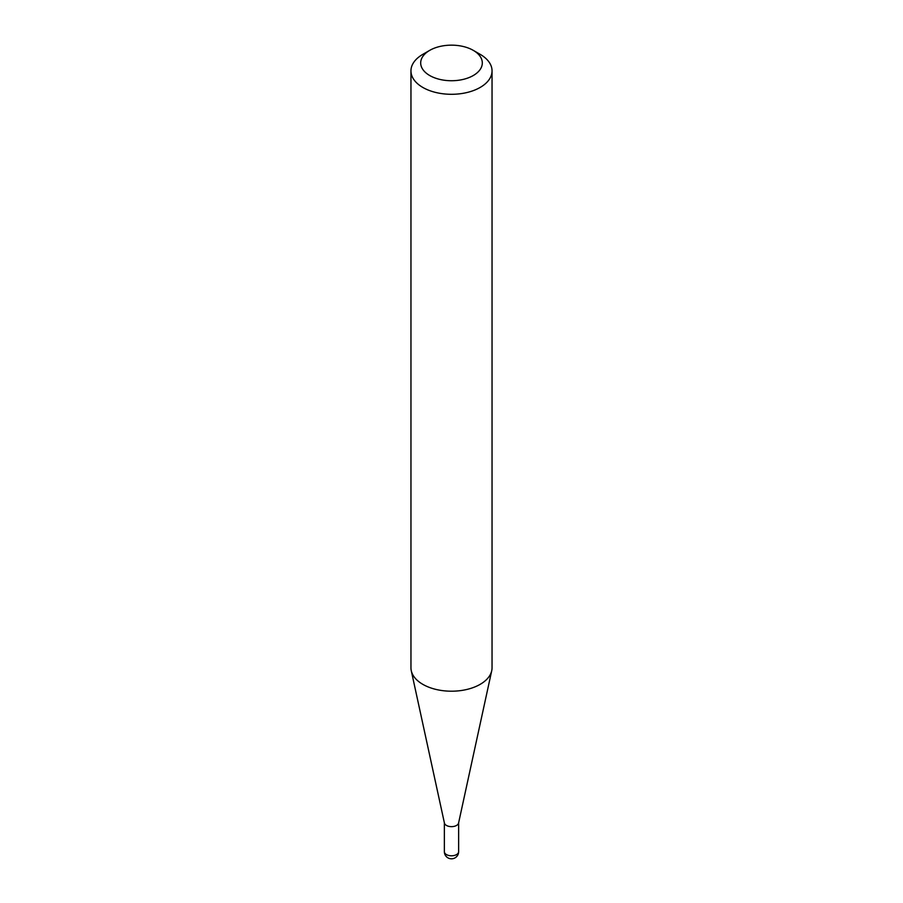 <?xml version="1.0" encoding="UTF-8"?>
<svg xmlns="http://www.w3.org/2000/svg" width="903" height="903" viewBox="0 0 903 903"><rect width="100%" height="100%" fill="white"/><g stroke="black" fill="none" stroke-linecap="round" stroke-linejoin="round"><path stroke-width="1.35" d="M492.045 70.885L492.045 667.791A40.545 23.41 180 0 1 491.729 670.715L458.577 823.051A7.134 4.12 180 0 1 453.814 826.426A7.134 4.12 180 0 1 446.454 825.444A7.134 4.12 180 0 1 444.423 823.051L411.271 670.715A40.545 23.41 180 0 1 410.955 667.791L410.955 70.885A40.545 23.41 180 0 1 422.83 54.338L429.715 50.365A30.815 17.789 0 0 0 429.715 75.525A30.815 17.789 0 0 0 473.285 75.525A30.815 17.789 0 0 0 473.285 50.365L480.17 54.338A40.545 23.41 180 0 1 492.045 70.885A40.545 23.41 180 0 1 467.02 92.512A40.545 23.41 180 0 1 422.83 87.444A40.545 23.41 180 0 1 410.955 70.885M491.729 670.715A40.545 23.41 180 0 1 464.65 689.937A40.545 23.41 180 0 1 422.83 684.35A40.545 23.41 180 0 1 411.271 670.715M480.17 54.338L473.285 50.365A30.815 17.789 0 0 0 429.715 50.365M456.546 854.588A7.134 4.12 0 0 0 458.634 851.676A7.134 7.134 0 0 1 447.933 857.85A7.134 7.134 0 0 1 444.366 851.676A7.134 4.12 0 0 0 446.454 854.588A7.134 4.12 0 0 0 456.546 854.588M458.634 822.791L458.634 851.676M444.366 822.791L444.366 851.676"/></g></svg>
